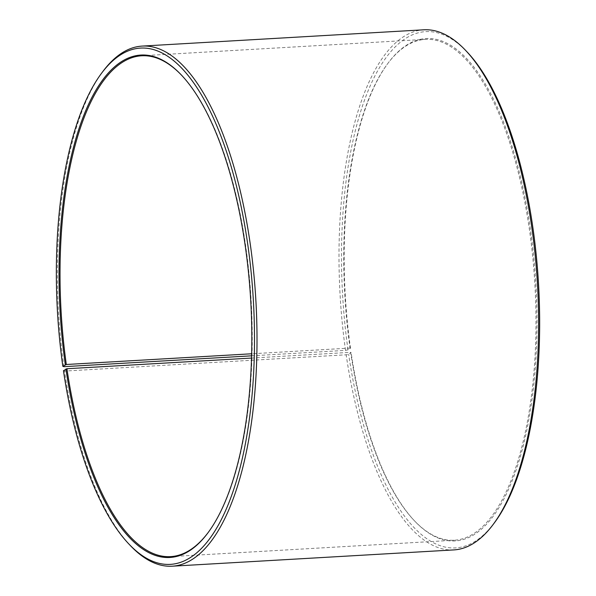 <?xml version="1.0" encoding="UTF-8"?>
<svg xmlns="http://www.w3.org/2000/svg" width="596" height="596" viewBox="0 0 596 596"><rect width="100%" height="100%" fill="white"/><g stroke="black" fill="none" stroke-linecap="round" stroke-linejoin="round"><path stroke-width="0.45" stroke-dasharray="2.98 2.23" d="M181.579 75.223A250.841 95.181 86.7 0 1 181.892 75.558A250.841 95.181 86.7 0 1 245.947 247.914A250.841 95.181 86.7 0 1 208.309 532.347A250.841 95.181 86.7 0 1 208.034 532.712M251.601 355.827L345.524 350.388L347.997 349.837L350.485 348.228L350.053 348.086A250.841 95.181 86.7 0 1 387.691 63.653A250.841 95.181 86.7 0 1 425.388 39.373A250.841 95.181 86.7 0 1 529.688 231.501A250.841 95.181 86.7 0 1 454.353 540.222A250.841 95.181 86.7 0 1 414.108 520.442A250.841 95.181 86.7 0 1 350.664 352.333L251.542 358.062M350.485 348.228A251.616 95.479 86.7 0 1 388.242 62.915A251.616 95.479 86.7 0 1 530.678 231.285A251.616 95.479 86.7 0 1 511.852 481.516A251.616 95.479 86.7 0 1 414.742 521.113A251.616 95.479 86.7 0 1 351.104 352.482L350.664 352.333M347.997 349.837A258.56 98.116 86.7 0 1 367.345 92.693A258.56 98.116 86.7 0 1 467.137 52.008M345.524 350.388A260.489 98.847 86.7 0 1 423.763 29.8M63.928 366.674A260.489 98.847 86.7 0 1 103.011 71.304M63.467 370.705L64.562 371.084L346.164 354.799L348.63 354.21L351.104 352.482M130.442 545.66A260.489 98.847 86.7 0 1 64.562 371.084M453.839 549.914A260.489 98.847 86.7 0 1 346.164 354.799M494.367 522.856A258.56 98.116 86.7 0 1 348.63 354.21M350.053 348.086L251.654 353.778M170.612 556.627L454.353 540.222M414.108 520.442L414.742 521.113M208.309 532.347L207.758 533.085M181.892 75.558L181.258 74.887M387.691 63.653L388.242 62.915M141.647 55.778L425.388 39.373"/><path stroke-width="0.89" d="M208.034 532.712A250.841 95.181 86.7 0 1 170.612 556.627A250.841 95.181 86.7 0 1 66.923 368.738L63.467 370.705A258.56 98.116 86.7 0 0 128.863 543.992L130.442 545.66A260.489 98.847 86.7 0 0 172.237 566.2L453.839 549.914A260.489 98.847 86.7 0 0 492.989 524.696A260.489 98.847 86.7 0 0 532.072 229.326A260.489 98.847 86.7 0 0 465.558 50.34A260.489 98.847 86.7 0 0 423.763 29.8L142.161 46.086A260.489 98.847 86.7 0 1 250.476 245.612A260.489 98.847 86.7 0 1 172.237 566.2M251.542 358.062L66.923 368.738M465.558 50.34L467.137 52.008A258.56 98.116 86.7 0 1 533.167 229.669A258.56 98.116 86.7 0 1 494.367 522.856L492.989 524.696M251.654 353.778L66.312 364.499L62.833 366.331L63.928 366.674L251.601 355.827M62.833 366.331A258.56 98.116 86.7 0 1 101.633 73.144L103.011 71.304A260.489 98.847 86.7 0 1 142.161 46.086M101.633 73.144A258.56 98.116 86.7 0 1 248.003 246.163A258.56 98.116 86.7 0 1 228.655 503.307A258.56 98.116 86.7 0 1 128.863 543.992M65.322 364.715A251.616 95.479 86.7 0 1 84.148 114.484A251.616 95.479 86.7 0 1 181.258 74.887A251.616 95.479 86.7 0 1 245.515 247.772A251.616 95.479 86.7 0 1 207.758 533.085A251.616 95.479 86.7 0 1 65.933 368.976M66.312 364.499A250.841 95.181 86.7 0 1 141.647 55.778A250.841 95.181 86.7 0 1 181.579 75.223"/></g></svg>
